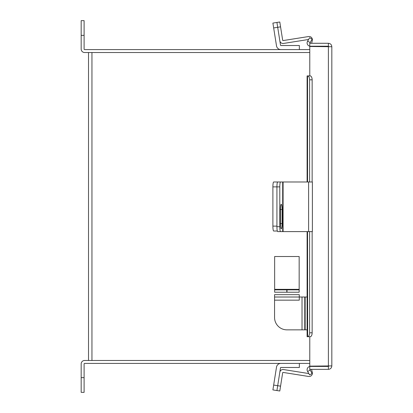 <?xml version="1.0" encoding="UTF-8"?>
<svg xmlns="http://www.w3.org/2000/svg" width="413" height="413" viewBox="0 0 413 413"><rect width="100%" height="100%" fill="white"/><g stroke="black" fill="none" stroke-linecap="round" stroke-linejoin="round"><path stroke-width="0.62" d="M309.781 52.523L88.511 52.523L88.511 360.477L309.781 360.477M310.039 336.724L310.39 336.703M310.39 75.93L309.781 75.904L309.781 46.488L331.825 46.721L331.825 365.913L309.781 366.145L309.781 336.724M331.825 365.913C331.618 368.004 330.472 369.15 328.387 369.351L309.781 369.351L309.781 366.424L328.387 366.424L328.893 365.913M310.086 75.904L309.781 75.904M331.825 46.721C331.618 44.63 330.472 43.484 328.387 43.277L309.781 43.277L309.781 46.21L328.387 46.21L328.893 46.721M328.387 369.351L328.387 366.424M328.387 43.277L328.387 46.21M309.781 46.153A3.283 3.283 0 0 1 307.546 41.285L309.605 37.717L312.145 39.178L310.086 42.751A0.351 0.351 0 0 0 310.39 43.277M307.546 231.605L307.644 336.724A3.923 1.962 -90 0 0 309.605 332.801L312.145 332.801A3.923 1.962 90 0 1 310.184 336.724L307.107 336.724L307.107 231.605M307.107 181.983L307.107 75.904L310.184 75.904A3.923 1.962 90 0 1 312.145 79.828L309.605 79.828A3.923 1.962 -90 0 0 307.644 75.904M309.605 332.801L309.605 231.605M309.605 181.983L309.605 79.828M312.145 332.801L312.145 231.605M312.145 181.983L312.145 79.828M310.39 369.351A0.351 0.351 0 0 0 310.086 369.883L312.145 373.45L309.605 374.916L307.546 371.349A3.283 3.283 0 0 1 309.781 366.481M299.358 363.409L299.358 367.487L280.881 367.487A0.351 0.351 0 0 0 280.53 367.787L276.927 390.548L272.895 389.908L276.504 367.147A4.435 4.435 0 0 1 280.881 363.409M272.895 389.908L276.927 390.548L279.823 372.263A3.258 3.258 0 0 1 283.545 369.552L308.821 373.558M280.881 181.983L280.53 181.983M277.329 231.017L273.664 231.017A4.904 0.769 -90 0 1 272.895 226.112L272.895 186.888A4.904 0.769 -90 0 1 273.664 181.983L277.691 181.983A4.904 0.769 90 0 0 276.927 186.888A4.904 0.769 -90 0 1 277.691 181.983L282.688 181.983L282.688 231.605L308.619 231.605L308.619 181.983L282.688 181.983M272.895 226.112L276.927 226.112L276.927 186.888L272.895 186.888M311.572 369.351L312.3 372.516A3.258 3.258 0 0 1 308.619 376.465L283.091 372.423A0.351 0.351 0 0 0 282.688 372.712L279.792 391.003L276.927 390.548L279.792 391.003M282.688 231.605L277.691 231.605A4.904 0.769 -90 0 1 276.927 226.701L276.927 186.888L279.792 186.888A4.904 0.769 90 0 1 280.561 181.983M282.053 209.499A5.199 0.811 90 0 0 281.243 204.301A5.199 0.811 90 0 0 280.427 209.499L280.427 223.619A5.199 0.811 90 0 0 281.243 228.817A5.199 0.811 90 0 0 282.053 223.619L282.053 209.499L280.427 209.499M276.927 226.701L279.792 226.701L279.792 186.888M279.792 226.701A4.904 0.769 90 0 0 280.561 231.605M308.619 181.983L312.383 181.983L312.383 231.605L308.619 231.605M308.588 39.478L283.545 43.448A3.258 3.258 0 0 1 279.823 40.737L280.53 45.213A0.351 0.351 0 0 0 280.881 45.513L299.358 45.513L299.358 49.591M279.823 40.737L277.691 27.294L273.664 27.934L276.504 45.853A4.435 4.435 0 0 0 280.876 49.591M273.664 27.934L272.895 23.092L276.927 22.452L279.792 21.997L280.561 26.84L277.691 27.294L276.927 22.452L279.792 21.997M280.561 26.84L282.688 40.288A0.351 0.351 0 0 0 283.091 40.577L308.619 36.535A3.258 3.258 0 0 1 312.3 40.484L311.655 43.277M309.781 49.591L84.613 49.591A0.511 0.511 0 0 1 84.107 49.08L84.107 35.358L81.175 35.358L81.175 49.08A3.438 3.438 0 0 0 84.613 52.523L91.949 52.523L91.949 360.477L84.613 360.477A3.438 3.438 0 0 0 81.175 363.92L81.175 377.642L84.107 377.642L84.107 363.92A0.511 0.511 0 0 1 84.613 363.409L309.781 363.409M84.107 377.642L84.107 392.35L81.175 392.35L81.175 377.642M81.175 35.358L81.175 20.65L84.107 20.65L84.107 35.358M307.107 329.848L286.921 329.848A12.359 12.359 0 0 1 274.562 317.494L274.562 300.153L299.28 300.153L299.28 297.014L307.107 297.014M304.768 329.848L304.768 297.014M299.28 297.014L299.28 294.665L299.28 297.014L274.562 297.014L274.562 300.153M274.562 297.014L274.562 294.665L299.28 294.665M299.162 292.213L286.999 292.213L286.999 289.859L299.162 289.859L299.162 292.213L299.162 256.514L274.645 256.514L274.645 289.859L286.803 289.859L286.803 292.213L274.645 292.213L274.645 289.859M328.387 46.488L328.387 366.145M310.184 42.58L307.644 41.114M307.546 181.983L307.546 75.904M307.644 371.519L310.184 370.053M273.664 385.066L280.561 386.16M283.091 231.605L283.091 181.983M280.427 223.619L282.053 223.619M302.027 329.848L302.027 297.014M305.161 329.848L305.161 297.014M299.162 289.348L274.645 289.348"/></g></svg>

